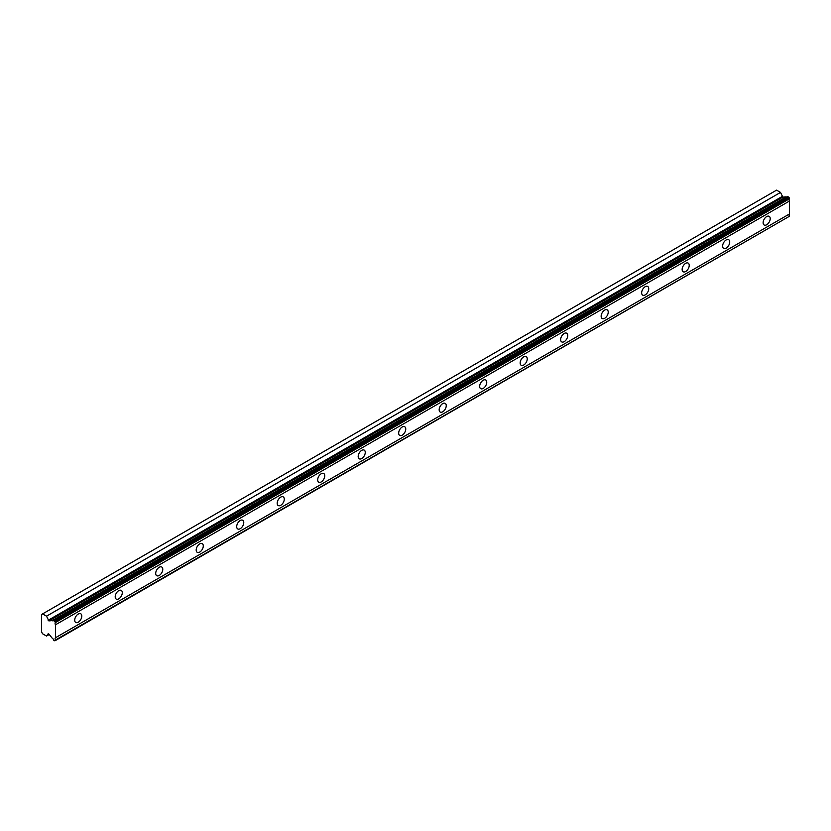 <?xml version="1.0" encoding="UTF-8"?>
<svg xmlns="http://www.w3.org/2000/svg" width="831" height="831" viewBox="0 0 831 831"><rect width="100%" height="100%" fill="white"/><g stroke="black" fill="none" stroke-linecap="round" stroke-linejoin="round"><path stroke-width="1.25" d="M55.469 622.035L789.45 198.277L788.837 197.227L787.643 196.542L53.672 620.3A2.067 1.195 60 0 1 53.309 620.767A2.067 1.195 60 0 1 52.28 620.664A2.067 1.195 60 0 1 52.187 620.612L48.873 620.902L782.854 197.134L780.517 192.418L776.57 190.143L41.55 614.504L41.55 631.976L42.589 633.773L46.536 636.047L48.208 633.71L48.873 634.032L52.187 638.156A2.067 1.195 60 0 1 53.672 640.171L54.867 640.857L55.469 640.015A2.067 1.195 60 0 1 55.469 637.741L55.469 624.808A2.067 1.195 60 0 1 55.469 622.533L53.672 620.3M786.708 197.082A2.067 1.195 60 0 1 786.261 196.905A2.067 1.195 60 0 1 786.168 196.854L782.854 197.134M766.67 224.754A5.007 2.898 120 0 0 769.942 220.34A5.007 2.898 120 0 0 769.174 216.33A5.007 2.898 120 0 0 766.67 216.579A5.007 2.898 120 0 0 763.398 220.994A5.007 2.898 120 0 0 764.167 225.004A5.007 2.898 120 0 0 766.67 224.754M78.249 622.211A5.007 2.898 120 0 0 81.521 617.797A5.007 2.898 120 0 0 80.752 613.787A5.007 2.898 120 0 0 78.249 614.036A5.007 2.898 120 0 0 74.977 618.451A5.007 2.898 120 0 0 75.746 622.461A5.007 2.898 120 0 0 78.249 622.211M118.74 598.839A5.007 2.898 120 0 0 122.022 594.414A5.007 2.898 120 0 0 121.253 590.405A5.007 2.898 120 0 0 118.74 590.654A5.007 2.898 120 0 0 115.467 595.069A5.007 2.898 120 0 0 116.236 599.078A5.007 2.898 120 0 0 118.74 598.839M159.24 575.457A5.007 2.898 120 0 0 162.512 571.042A5.007 2.898 120 0 0 161.744 567.022A5.007 2.898 120 0 0 159.24 567.272A5.007 2.898 120 0 0 155.968 571.686A5.007 2.898 120 0 0 156.737 575.706A5.007 2.898 120 0 0 159.24 575.457M199.731 552.075A5.007 2.898 120 0 0 203.013 547.66A5.007 2.898 120 0 0 202.245 543.64A5.007 2.898 120 0 0 199.731 543.89A5.007 2.898 120 0 0 196.459 548.304A5.007 2.898 120 0 0 197.227 552.324A5.007 2.898 120 0 0 199.731 552.075M240.232 528.693A5.007 2.898 120 0 0 243.504 524.278A5.007 2.898 120 0 0 242.735 520.268A5.007 2.898 120 0 0 240.232 520.507A5.007 2.898 120 0 0 236.96 524.932A5.007 2.898 120 0 0 237.728 528.942A5.007 2.898 120 0 0 240.232 528.693M280.722 505.31A5.007 2.898 120 0 0 284.005 500.896A5.007 2.898 120 0 0 283.236 496.886A5.007 2.898 120 0 0 280.722 497.135A5.007 2.898 120 0 0 277.45 501.55A5.007 2.898 120 0 0 278.219 505.56A5.007 2.898 120 0 0 280.722 505.31M321.223 481.938A5.007 2.898 120 0 0 324.495 477.524A5.007 2.898 120 0 0 323.726 473.504A5.007 2.898 120 0 0 321.223 473.753A5.007 2.898 120 0 0 317.951 478.168A5.007 2.898 120 0 0 318.72 482.188A5.007 2.898 120 0 0 321.223 481.938M361.714 458.556A5.007 2.898 120 0 0 364.986 454.142A5.007 2.898 120 0 0 364.227 450.122A5.007 2.898 120 0 0 361.714 450.371A5.007 2.898 120 0 0 358.441 454.786A5.007 2.898 120 0 0 359.21 458.805A5.007 2.898 120 0 0 361.714 458.556M402.214 435.174A5.007 2.898 120 0 0 405.486 430.759A5.007 2.898 120 0 0 404.718 426.75A5.007 2.898 120 0 0 402.214 426.989A5.007 2.898 120 0 0 398.942 431.414A5.007 2.898 120 0 0 399.711 435.423A5.007 2.898 120 0 0 402.214 435.174M442.705 411.792A5.007 2.898 120 0 0 445.977 407.377A5.007 2.898 120 0 0 445.208 403.367A5.007 2.898 120 0 0 442.705 403.617A5.007 2.898 120 0 0 439.433 408.031A5.007 2.898 120 0 0 440.201 412.041A5.007 2.898 120 0 0 442.705 411.792M483.206 388.42A5.007 2.898 120 0 0 486.478 384.005A5.007 2.898 120 0 0 485.709 379.985A5.007 2.898 120 0 0 483.206 380.234A5.007 2.898 120 0 0 479.934 384.649A5.007 2.898 120 0 0 480.702 388.669A5.007 2.898 120 0 0 483.206 388.42M523.696 365.038A5.007 2.898 120 0 0 526.968 360.623A5.007 2.898 120 0 0 526.2 356.603A5.007 2.898 120 0 0 523.696 356.852A5.007 2.898 120 0 0 520.424 361.267A5.007 2.898 120 0 0 521.193 365.287A5.007 2.898 120 0 0 523.696 365.038M564.197 341.655A5.007 2.898 120 0 0 567.469 337.241A5.007 2.898 120 0 0 566.7 333.221A5.007 2.898 120 0 0 564.197 333.47A5.007 2.898 120 0 0 560.925 337.885A5.007 2.898 120 0 0 561.694 341.905A5.007 2.898 120 0 0 564.197 341.655M604.688 318.273A5.007 2.898 120 0 0 607.96 313.858A5.007 2.898 120 0 0 607.191 309.849A5.007 2.898 120 0 0 604.688 310.098A5.007 2.898 120 0 0 601.415 314.513A5.007 2.898 120 0 0 602.184 318.522A5.007 2.898 120 0 0 604.688 318.273M645.188 294.901A5.007 2.898 120 0 0 648.46 290.476A5.007 2.898 120 0 0 647.692 286.466A5.007 2.898 120 0 0 645.188 286.716A5.007 2.898 120 0 0 641.916 291.13A5.007 2.898 120 0 0 642.675 295.14A5.007 2.898 120 0 0 645.188 294.901M685.679 271.519A5.007 2.898 120 0 0 688.951 267.104A5.007 2.898 120 0 0 688.182 263.084A5.007 2.898 120 0 0 685.679 263.334A5.007 2.898 120 0 0 682.407 267.748A5.007 2.898 120 0 0 683.175 271.768A5.007 2.898 120 0 0 685.679 271.519M726.18 248.137A5.007 2.898 120 0 0 729.452 243.722A5.007 2.898 120 0 0 728.683 239.702A5.007 2.898 120 0 0 726.18 239.951A5.007 2.898 120 0 0 722.897 244.366A5.007 2.898 120 0 0 723.666 248.386A5.007 2.898 120 0 0 726.18 248.137M48.873 620.902L46.536 616.176L42.589 613.901M789.45 198.277L789.45 198.775A2.067 1.195 60 0 0 789.45 201.05L55.469 624.808M55.469 640.504L789.45 216.257A2.067 1.195 60 0 1 789.45 213.983L789.45 201.05M55.469 622.533L789.45 198.775M789.45 213.983L55.469 637.741M789.45 216.257L55.469 640.015M49.237 634.489L46.536 636.047M780.517 192.418L46.536 616.176M786.168 196.854L52.187 620.612M788.837 197.227L54.867 620.986M782.106 196.531L48.136 620.29"/></g></svg>
